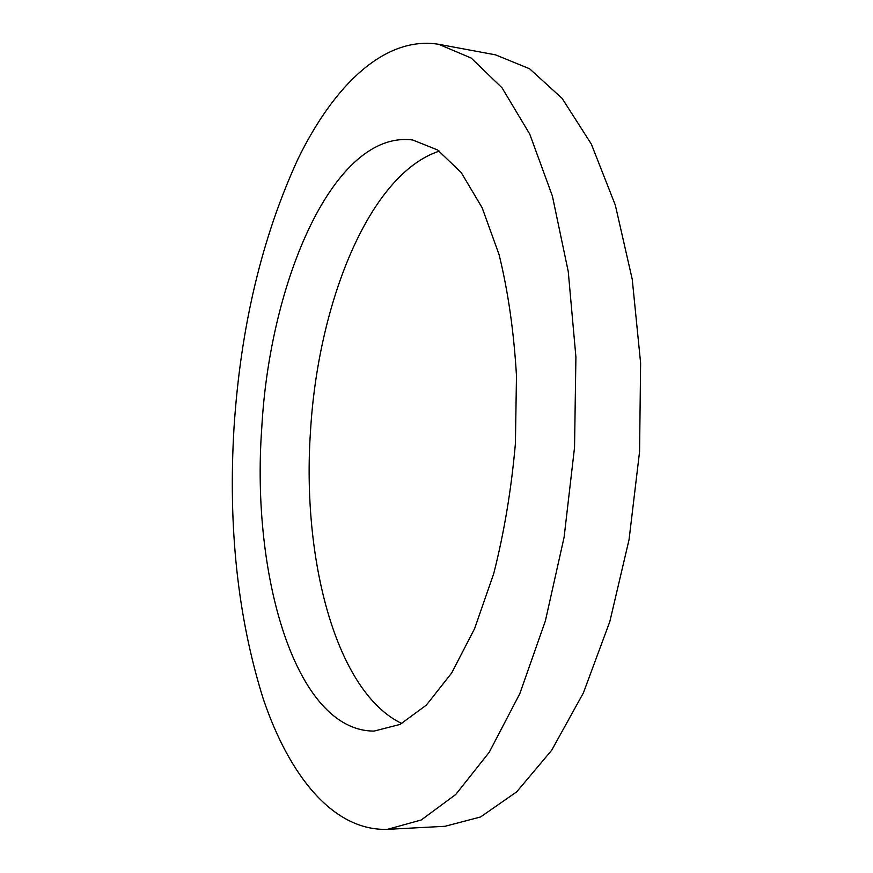 <?xml version="1.0" encoding="UTF-8"?>
<svg xmlns="http://www.w3.org/2000/svg" width="873" height="873" viewBox="0 0 873 873"><rect width="100%" height="100%" fill="white"/><g stroke="black" fill="none" stroke-linecap="round" stroke-linejoin="round"><path stroke-width="1.31" d="M261.736 428.392C251.064 574.86 295.314 731.17 374.102 731.083L400.074 724.415L426.362 705.111L451.69 672.963L474.617 628.604L493.714 573.67C504.147 532.595 511.382 489.218 515.408 443.528L516.478 375.805C513.881 331.707 508.097 291.342 499.105 254.72L482.147 207.752L461.228 172.57L437.679 150.014L412.798 140.018C334.152 129.619 269.67 280.79 261.736 428.392M439.294 151.116C368.995 174.207 317.87 303.597 310.482 431.568C301.774 558.491 335.636 691.732 401.809 723.531M234.062 426.962C227.973 526.91 237.718 617.56 263.264 698.924C289.279 775.726 333.071 831.031 387.416 829.35L421.266 819.965L455.761 794.474L489.251 752.231L519.795 693.719L545.385 620.899L564.111 537.211L574.543 447.402L575.907 357.002L568.258 271.59L552.391 196.054L529.725 134.06L502.03 87.813L471.158 58.033L438.813 44.316C384.807 35.52 333.89 85.325 298.042 158.842C262.042 237.009 240.719 326.382 234.062 426.962M387.416 829.35L445.034 826.295L480.587 816.964L516.707 791.833L551.649 750.311L583.393 692.911L609.834 621.554L629.062 539.601L639.571 451.668L640.618 363.103L632.248 279.349L615.323 205.144L591.337 144.1L562.114 98.376L529.584 68.76L495.537 54.857L438.813 44.316"/></g></svg>
